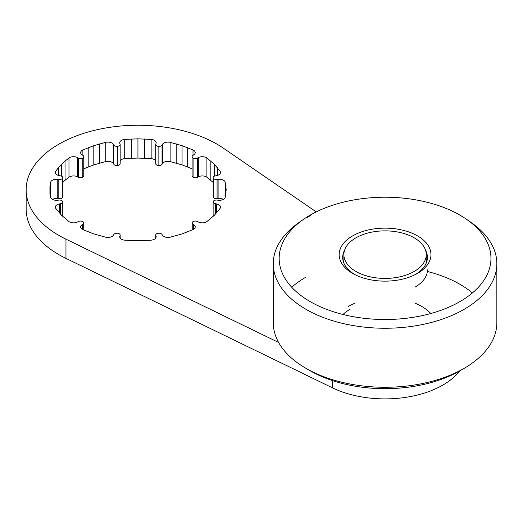 <?xml version="1.0" encoding="UTF-8"?>
<svg xmlns="http://www.w3.org/2000/svg" width="523" height="523" viewBox="0 0 523 523"><rect width="100%" height="100%" fill="white"/><g stroke="black" fill="none" stroke-linecap="round" stroke-linejoin="round"><path stroke-width="0.78" d="M355.941 237.828A41.186 23.777 0 0 0 343.879 254.642A41.186 23.777 0 0 0 369.303 276.608A41.186 23.777 0 0 0 414.183 271.45A41.186 23.777 0 0 0 426.245 254.642A41.186 23.777 0 0 0 400.821 232.67A41.186 23.777 0 0 0 355.941 237.828M278.635 342.473L65.97 239.174A111.791 64.538 180 0 1 52.398 231.336A111.791 64.538 180 0 1 26.15 189.79A111.791 64.538 180 0 1 99.638 129.155A111.791 64.538 180 0 1 223.478 148.238L316.245 211.893M26.15 189.79L26.15 209.004A111.791 64.538 0 0 0 52.398 250.556A111.791 64.538 0 0 0 65.97 258.388L332.412 387.811A81.784 47.214 0 0 0 459.795 370.853M65.035 161.071L68.977 157.992A5.884 3.4 180 0 1 77.548 157.606L78.332 158.024A3.249 1.876 0 0 0 82.817 157.959A3.249 1.876 0 0 0 83.765 156.639A3.249 1.876 0 0 0 82.922 155.377L82.203 154.919A5.884 3.4 180 0 1 80.653 152.624A5.884 3.4 180 0 1 82.869 149.97L93.813 145.662L105.751 142.348A5.884 3.4 180 0 1 113.504 144.485L113.824 145.074A3.249 1.876 0 0 0 117.76 146.316A3.249 1.876 0 0 0 120.166 144.505A3.249 1.876 0 0 0 120.094 144.1L119.865 143.505A5.884 3.4 180 0 1 119.721 142.766A5.884 3.4 180 0 1 124.729 139.412L137.941 138.837L151.147 139.412A5.884 3.4 180 0 1 156.155 142.766A5.884 3.4 180 0 1 156.011 143.505L155.782 144.1A3.249 1.876 0 0 0 155.71 144.505A3.249 1.876 0 0 0 158.116 146.316A3.249 1.876 0 0 0 162.052 145.074L162.372 144.485A5.884 3.4 180 0 1 170.125 142.348L182.063 145.662L193.007 149.97A5.884 3.4 180 0 1 195.223 152.624A5.884 3.4 180 0 1 193.673 154.919L192.954 155.377A3.249 1.876 0 0 0 192.111 156.639A3.249 1.876 0 0 0 193.065 157.959A3.249 1.876 0 0 0 197.544 158.024L198.328 157.606A5.884 3.4 180 0 1 206.899 157.992L214.371 164.314L220.111 171.204A5.884 3.4 180 0 1 220.516 172.44A5.884 3.4 180 0 1 216.404 175.682L215.391 175.865A3.249 1.876 0 0 0 213.129 177.657A3.249 1.876 0 0 0 213.24 178.14A3.249 1.876 0 0 0 217.071 179.487L218.104 179.35A5.884 3.4 180 0 1 225.197 182.161L226.191 189.79L225.197 197.413A5.884 3.4 180 0 1 218.104 200.224L217.071 200.093A3.249 1.876 0 0 0 213.24 201.44A3.249 1.876 0 0 0 213.129 201.924A3.249 1.876 0 0 0 215.391 203.709L216.404 203.892A5.884 3.4 180 0 1 220.516 207.134A5.884 3.4 180 0 1 220.111 208.37L214.371 215.267L206.899 221.582A5.884 3.4 180 0 1 198.328 221.968L197.544 221.556A3.249 1.876 0 0 0 193.065 221.615A3.249 1.876 0 0 0 192.111 222.942A3.249 1.876 0 0 0 192.954 224.204L193.673 224.655A5.884 3.4 180 0 1 195.223 226.949A5.884 3.4 180 0 1 193.007 229.604L182.063 233.912L170.125 237.233A5.884 3.4 180 0 1 162.372 235.089L162.052 234.507A3.249 1.876 0 0 0 158.116 233.265A3.249 1.876 0 0 0 155.71 235.075A3.249 1.876 0 0 0 155.782 235.474L156.011 236.076A5.884 3.4 180 0 1 156.155 236.808A5.884 3.4 180 0 1 151.147 240.168L137.941 240.743L124.729 240.168A5.884 3.4 180 0 1 119.721 236.808A5.884 3.4 180 0 1 119.865 236.076L120.094 235.474A3.249 1.876 0 0 0 120.166 235.075A3.249 1.876 0 0 0 117.76 233.265A3.249 1.876 0 0 0 113.824 234.507L113.504 235.089A5.884 3.4 180 0 1 105.751 237.233L93.813 233.912L82.869 229.604A5.884 3.4 180 0 1 80.653 226.949A5.884 3.4 180 0 1 82.203 224.655L82.922 224.204A3.249 1.876 0 0 0 83.765 222.942A3.249 1.876 0 0 0 82.817 221.615A3.249 1.876 0 0 0 78.332 221.556L77.548 221.968A5.884 3.4 180 0 1 68.977 221.582L61.511 215.267L55.765 208.37A5.884 3.4 180 0 1 55.36 207.134A5.884 3.4 180 0 1 59.472 203.892L60.485 203.709A3.249 1.876 0 0 0 62.747 201.924A3.249 1.876 0 0 0 62.636 201.44A3.249 1.876 0 0 0 58.805 200.093L57.772 200.224A5.884 3.4 180 0 1 50.679 197.413L50.679 182.161A5.884 3.4 180 0 1 57.772 179.35L58.805 179.487A3.249 1.876 0 0 0 62.636 178.14A3.249 1.876 0 0 0 62.747 177.657A3.249 1.876 0 0 0 60.485 175.865L59.472 175.682A5.884 3.4 180 0 1 55.36 172.44A5.884 3.4 180 0 1 55.765 171.204L58.413 167.693L65.035 161.071L65.035 180.285L62.747 182.39M83.765 156.639L83.765 175.852A3.249 1.876 180 0 1 82.817 177.179A3.249 1.876 180 0 1 78.332 177.238L77.548 176.826A5.884 3.4 0 0 0 68.977 177.212L65.035 180.285M68.977 177.212L68.977 157.992M62.747 177.657L62.747 196.87A3.249 1.876 180 0 1 62.636 197.354A3.249 1.876 180 0 1 58.805 198.701L57.772 198.57A5.884 3.4 0 0 0 52.49 199.394M55.765 173.682L55.765 171.204M58.413 175.421L58.413 167.693M61.511 176.179L61.511 164.314M223.386 199.394A5.884 3.4 0 0 0 218.104 198.57L217.071 198.701A3.249 1.876 180 0 1 213.24 197.354A3.249 1.876 180 0 1 213.129 196.87L213.129 177.657M213.129 182.39L206.899 177.212A5.884 3.4 0 0 0 198.328 176.826L197.544 177.238A3.249 1.876 180 0 1 193.065 177.179A3.249 1.876 180 0 1 192.111 175.852L192.111 156.639M192.111 168.805L182.063 164.876L170.125 161.561A5.884 3.4 0 0 0 162.372 163.699L162.052 164.287A3.249 1.876 180 0 1 158.116 165.53A3.249 1.876 180 0 1 155.71 163.719L155.71 144.505M155.71 160.692A5.884 3.4 0 0 0 151.147 158.626L137.941 158.051L124.729 158.626A5.884 3.4 0 0 0 120.166 160.692M120.166 144.505L120.166 163.719A3.249 1.876 180 0 1 117.76 165.53A3.249 1.876 180 0 1 113.824 164.287L113.504 163.699A5.884 3.4 0 0 0 105.751 161.561L93.813 164.876L83.765 168.805M50.679 197.413L49.933 193.615L49.933 185.966L50.679 182.161M49.933 193.615L49.933 185.966M225.197 197.413L225.197 182.161M225.943 193.615L225.943 185.966M217.463 175.421L217.463 167.693M220.111 173.682L220.111 171.204M206.899 177.212L206.899 157.992M210.841 180.285L210.841 161.071M214.371 176.179L214.371 164.314M187.679 166.915L187.679 147.695M193.007 155.344L193.007 149.97M170.125 161.561L170.125 142.348M176.205 163.091L176.205 143.871M182.063 164.876L182.063 145.662M137.941 158.051L137.941 138.837M144.564 158.194L144.564 138.981M151.147 158.626L151.147 139.412M124.729 158.626L124.729 139.412M131.312 158.194L131.312 138.981M93.813 164.876L93.813 145.662M99.671 163.091L99.671 143.871M105.751 161.561L105.751 142.348M82.869 155.344L82.869 149.97M88.197 166.915L88.197 147.695M414.687 274.882A42.363 24.457 0 0 0 415.02 274.693A42.363 24.457 0 0 0 427.422 257.401A42.363 24.457 0 0 0 425.48 250.079M415.014 287.179A42.363 24.457 0 0 0 427.422 269.888M417.517 273.379A45.9 26.503 0 0 0 417.517 235.899A45.9 26.503 0 0 0 352.607 235.899A45.9 26.503 0 0 0 354.208 274.261A45.9 26.503 0 0 0 415.916 274.261A45.9 26.503 0 0 0 417.517 273.379M459.946 301.601A105.901 61.145 0 0 0 466.804 219.497A105.901 61.145 0 0 0 310.178 215.136A105.901 61.145 0 0 0 303.32 219.497A105.901 61.145 0 0 0 313.872 303.634A105.901 61.145 0 0 0 459.946 301.601M303.32 219.497L298.777 222.68A111.791 64.538 0 0 0 273.274 263.716A111.791 64.538 0 0 0 342.284 323.338A111.791 64.538 0 0 0 464.11 309.348A111.791 64.538 0 0 0 496.85 263.716A111.791 64.538 0 0 0 471.347 222.68L466.804 219.497M310.858 215.443A111.791 64.538 0 0 0 306.014 218.078M306.014 277.092A111.791 64.538 0 0 0 291.697 287.232M273.274 263.716L273.274 322.73A111.791 64.538 0 0 0 306.014 368.362A111.791 64.538 0 0 0 464.11 368.362L459.946 370.768A105.908 61.145 0 0 0 459.952 370.768L464.11 368.362A111.791 64.538 0 0 0 496.85 322.73L496.85 263.716M306.014 368.362L310.172 370.768A105.908 61.145 0 0 0 459.946 370.768M472.4 292.952A105.908 61.145 0 0 0 427.337 271.47M430.795 313.519A51.777 29.889 0 0 0 415.066 303.17M355.058 303.17A51.777 29.889 0 0 0 348.449 306.393M350.116 309.276A49.423 28.536 0 0 0 342.99 314.48M344.644 250.079A42.363 24.457 0 0 0 342.696 257.401A42.363 24.457 0 0 0 355.437 274.882M77.548 176.826L77.548 157.606M78.332 177.238L78.332 158.024M82.817 177.179L82.817 157.959M62.636 197.354L62.636 178.14M57.772 198.57L57.772 179.35M58.805 198.701L58.805 179.487M59.472 213.038L59.472 203.892M60.485 214.149L60.485 203.709M82.203 229.244L82.203 224.655M82.922 229.623L82.922 224.204M119.865 237.547L119.865 236.076M120.094 237.991L120.094 235.474M155.782 237.991L155.782 235.474M156.011 237.547L156.011 236.076M192.954 229.623L192.954 224.204M193.673 229.244L193.673 224.655M215.391 214.149L215.391 203.709M216.404 213.038L216.404 203.892M213.24 197.354L213.24 178.14M217.071 198.701L217.071 179.487M218.104 198.57L218.104 179.35M193.065 177.179L193.065 157.959M197.544 177.238L197.544 158.024M198.328 176.826L198.328 157.606M158.116 165.53L158.116 146.316M162.052 164.287L162.052 145.074M162.372 163.699L162.372 144.485M117.76 165.53L117.76 146.316M113.504 163.699L113.504 144.485M113.824 164.287L113.824 145.074M332.412 387.811L332.412 380.587M65.97 258.388L65.97 239.174M343.879 263.128L343.879 254.642M426.245 263.128L426.245 254.642M62.747 216.404L62.747 201.924M83.765 229.989L83.765 222.942M120.166 238.102L120.166 235.075M155.71 238.102L155.71 235.075M192.111 229.989L192.111 222.942M213.129 216.404L213.129 201.924"/></g></svg>
